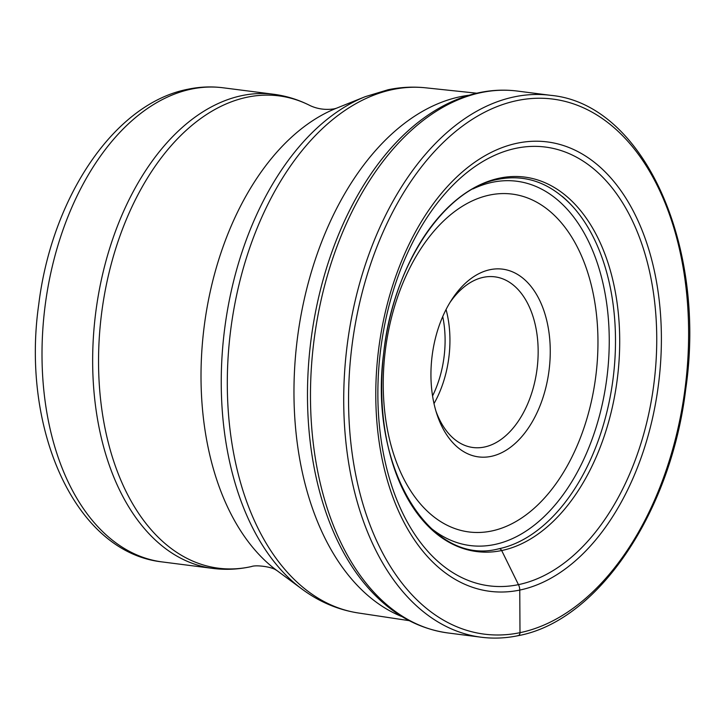 <?xml version="1.0" encoding="UTF-8"?>
<svg xmlns="http://www.w3.org/2000/svg" width="725" height="725" viewBox="0 0 725 725"><rect width="100%" height="100%" fill="white"/><g stroke="black" fill="none" stroke-linecap="round" stroke-linejoin="round"><path stroke-width="1.09" d="M562.265 196.421A187.739 116.87 -82.7 0 1 573.348 207.223A187.739 116.87 -82.7 0 1 613.069 378.722A187.739 116.87 -82.7 0 1 531.389 534.669A187.739 116.87 -82.7 0 1 517.949 542.327M516.164 148.262A221.188 137.696 -82.7 0 1 656.741 337.578A221.188 137.696 -82.7 0 1 518.447 584.64A221.188 137.696 -82.7 0 1 377.87 395.333A221.188 137.696 -82.7 0 1 516.164 148.262M424.678 117.441A271.703 169.142 97.3 0 0 364.892 584.06C388.509 612.235 416.204 628.53 447.959 632.961A273.162 170.049 -82.7 0 1 311.288 369.079A273.162 170.049 -82.7 0 1 481.264 92.564A273.162 170.049 -82.7 0 1 517.387 91.069C504.808 89.474 492.148 89.991 479.388 92.628C460.484 96.606 442.25 104.871 424.678 117.441M550.257 350.673A94.64 58.915 -82.7 0 1 491.088 456.388A94.64 58.915 -82.7 0 1 436.831 413.966A94.64 58.915 -82.7 0 1 430.94 375.387A94.64 58.915 -82.7 0 1 451.412 300.186A94.64 58.915 -82.7 0 1 490.109 269.673A94.64 58.915 -82.7 0 1 550.257 350.673M402.203 616.721A266.274 165.762 -82.7 0 1 296.597 345.028A266.274 165.762 -82.7 0 1 460.447 96.679A266.274 165.762 -82.7 0 1 469.021 95.247M449.835 302.715A86.03 53.559 -82.7 0 1 483.475 277.303A86.03 53.559 -82.7 0 1 494.858 276.841A86.03 53.559 -82.7 0 1 538.158 350.945A86.03 53.559 -82.7 0 1 484.363 447.044A86.03 53.559 -82.7 0 1 472.99 447.515A86.03 53.559 -82.7 0 1 435.942 411.12M498.12 549.061A3.398 2.601 78.3 0 1 501.673 550.538L518.447 584.64A9.461 7.241 78.3 0 1 519.762 590.077L519.988 632.68A3.444 2.637 78.3 0 1 517.333 635.734M501.673 550.538A188.772 117.513 97.3 0 0 619.703 339.681A188.772 117.513 97.3 0 0 499.724 178.114A188.772 117.513 97.3 0 0 381.694 388.972A188.772 117.513 97.3 0 0 501.673 550.538M517.423 143.16A226.526 141.022 -82.7 0 1 661.39 337.043A226.526 141.022 -82.7 0 1 519.762 590.077A226.526 141.022 -82.7 0 1 375.786 396.194A226.526 141.022 -82.7 0 1 517.423 143.16M519.87 632.698A269.718 167.901 97.3 0 0 519.988 632.68A269.718 167.901 97.3 0 0 688.614 331.497A269.718 167.901 97.3 0 0 517.315 100.53A269.718 167.901 -82.7 0 0 517.197 100.557A269.718 167.901 -82.7 0 0 348.562 401.741A269.718 167.901 -82.7 0 0 519.87 632.698M514.505 96.824A273.162 170.049 97.3 0 0 344.529 373.339A273.162 170.049 97.3 0 0 481.201 637.221C493.362 638.77 505.633 638.263 518.013 635.707C597.79 621.234 670.924 512.693 685.741 389.108C706.884 244.823 643.111 103.684 550.638 95.328A273.162 170.049 97.3 0 0 514.623 96.797A273.162 170.049 97.3 0 0 514.505 96.824M489.792 195.016A170.312 106.022 97.3 0 0 489.719 195.034A170.312 106.022 -82.7 0 0 383.235 385.211A170.312 106.022 -82.7 0 0 491.405 531.044A170.312 106.022 97.3 0 0 491.478 531.035A170.312 106.022 97.3 0 0 597.962 340.859A170.312 106.022 97.3 0 0 489.792 195.016M429.599 527.048A183.642 114.314 97.3 0 0 494.35 544.566A183.642 114.314 97.3 0 0 494.432 544.548A183.642 114.314 97.3 0 0 609.245 339.49A183.642 114.314 97.3 0 0 492.61 182.238A183.642 114.314 97.3 0 0 492.529 182.247A183.642 114.314 97.3 0 0 472.927 188.935M409.172 620.654L358.295 612.978A264.761 164.811 -82.7 0 1 228.203 355.767A264.761 164.811 -82.7 0 1 392.76 89.528A264.761 164.811 -82.7 0 1 392.841 89.51A264.761 164.811 -82.7 0 1 425.584 87.807L476.751 93.208M425.584 87.807C413.096 86.502 400.599 87.145 388.093 89.746L365.255 96.67A262.812 163.605 97.3 0 0 224.641 328.951A262.812 163.605 97.3 0 0 302.144 589.189C319.317 601.886 338.04 609.816 358.295 612.978M336.192 108.315L334.18 108.85C325.715 110.137 317.749 109.085 310.282 105.687A238.099 148.217 97.3 0 0 247.406 97.159A238.099 148.217 97.3 0 0 247.325 97.177A238.099 148.217 97.3 0 0 98.546 363.18A238.099 148.217 97.3 0 0 249.862 566.896A238.099 148.217 97.3 0 0 249.944 566.877A238.099 148.217 97.3 0 0 251.222 566.606L251.539 566.533C256.052 564.721 271.54 566.769 275.944 569.977L276.959 570.584A246.654 153.546 -82.7 0 1 204.205 326.332A246.654 153.546 -82.7 0 1 336.164 108.333L365.255 96.67M310.282 105.687C298.646 99.733 286.447 95.927 273.706 94.268A239.014 148.788 97.3 0 0 242.096 95.573A239.014 148.788 97.3 0 0 242.014 95.591A239.014 148.788 97.3 0 0 93.362 337.596A239.014 148.788 97.3 0 0 212.951 568.427C225.176 569.977 237.41 569.478 249.663 566.941L251.222 566.606M212.951 568.427L162.3 561.938A239.014 148.788 -82.7 0 1 42.712 331.135A239.014 148.788 -82.7 0 1 191.328 89.112A239.014 148.788 -82.7 0 1 191.445 89.084A239.014 148.788 -82.7 0 1 223.055 87.779L273.706 94.268M432.562 395.941A82.596 51.412 97.3 0 0 442.73 316.553M434.003 403.589A86.03 53.559 97.3 0 0 446.056 309.512M531.389 534.669C520.695 541.793 509.829 546.496 498.8 548.78C429.572 567.403 368.309 466.492 383.688 353.157C392.624 265.921 444.38 188.609 498.202 179.302C526.296 173.873 551.344 183.18 573.348 207.223M550.638 95.328L517.387 91.069M481.201 637.221L447.959 632.961M276.941 570.566L302.144 589.189M223.055 87.779C211.428 86.302 199.756 86.782 188.047 89.211C114.015 103.43 51.819 197.898 38.769 304.219C20.826 428.303 74.775 552.468 162.3 561.938"/></g></svg>

